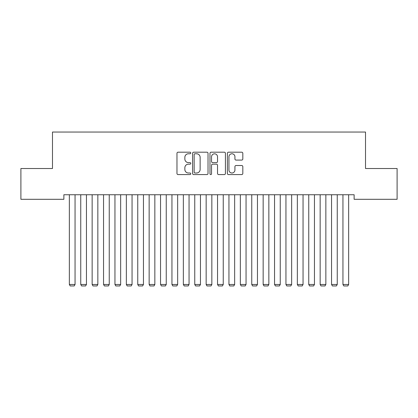 <?xml version="1.0" encoding="UTF-8"?>
<svg xmlns="http://www.w3.org/2000/svg" width="418" height="418" viewBox="0 0 418 418"><rect width="100%" height="100%" fill="white"/><g stroke="black" fill="none" stroke-linecap="round" stroke-linejoin="round"><path stroke-width="0.63" d="M190.76 152.983A0.784 0.784 0 0 0 189.976 152.199L178.089 152.199A1.118 1.118 0 0 0 176.971 153.317L176.971 173.46A1.118 1.118 0 0 0 178.089 174.578L189.976 174.578A0.784 0.784 0 0 0 190.76 173.794A0.784 0.784 0 0 0 189.976 173.01L188.44 173.01A3.579 3.579 0 0 1 184.855 169.431L184.855 167.754A3.579 3.579 0 0 1 188.44 164.169L189.976 164.169A0.784 0.784 0 0 0 190.76 163.391A0.784 0.784 0 0 0 189.976 162.607L188.44 162.607A3.579 3.579 0 0 1 184.855 159.023L184.855 157.346A3.579 3.579 0 0 1 188.44 153.767L189.976 153.767A0.784 0.784 0 0 0 190.76 152.983M241.703 160.089A1.118 1.118 0 0 0 242.821 158.971L242.821 153.317A1.118 1.118 0 0 0 241.703 152.199L228.5 152.199A1.118 1.118 0 0 0 227.382 153.317L227.382 173.46A1.118 1.118 0 0 0 228.5 174.578L241.703 174.578A1.118 1.118 0 0 0 242.821 173.46L242.821 166.636A1.118 1.118 0 0 0 241.703 165.512L236.05 165.512A1.118 1.118 0 0 0 234.932 166.636L234.932 170.016A2.994 2.994 0 0 1 231.938 173.01A2.994 2.994 0 0 1 228.944 170.016L228.944 156.76A2.994 2.994 0 0 1 231.938 153.767A2.994 2.994 0 0 1 234.932 156.76L234.932 158.971A1.118 1.118 0 0 0 236.05 160.089L241.703 160.089M354.124 194.741L63.876 194.741L63.876 199.297L20.9 199.297L20.9 168.517L52.48 168.517L52.48 132.041L365.52 132.041L365.52 168.517L397.1 168.517L397.1 199.297L354.124 199.297L354.124 194.741M208.023 153.317A1.118 1.118 0 0 0 206.9 152.199L193.696 152.199A1.118 1.118 0 0 0 192.578 153.317L192.578 173.46A1.118 1.118 0 0 0 193.696 174.578L206.9 174.578A1.118 1.118 0 0 0 208.023 173.46L208.023 153.317M211.1 152.199L224.304 152.199A1.118 1.118 0 0 1 225.422 153.317L225.422 173.46A1.118 1.118 0 0 1 224.304 174.578L218.651 174.578A1.118 1.118 0 0 1 217.532 173.46L217.532 165.293A1.118 1.118 0 0 0 216.414 164.169L212.663 164.169A1.118 1.118 0 0 0 211.545 165.293L211.545 173.794A0.784 0.784 0 0 1 210.761 174.578A0.784 0.784 0 0 1 209.977 173.794L209.977 153.317A1.118 1.118 0 0 1 211.1 152.199M194.929 153.767A0.784 0.784 0 0 0 194.145 154.55L194.145 172.226A0.784 0.784 0 0 0 194.929 173.01L196.549 173.01A3.579 3.579 0 0 0 200.133 169.431L200.133 157.346A3.579 3.579 0 0 0 196.549 153.767L194.929 153.767M217.532 156.813A2.994 2.994 0 0 0 214.538 153.819A2.994 2.994 0 0 0 211.545 156.813L211.545 161.484A1.118 1.118 0 0 0 212.663 162.607L216.414 162.607A1.118 1.118 0 0 0 217.532 161.484L217.532 156.813M75.052 194.741L75.052 284.48L69.351 284.48L69.351 194.741M75.052 284.48L74.195 285.959L70.203 285.959L69.351 284.48M86.448 194.741L86.448 284.48L80.752 284.48L80.752 194.741M86.448 284.48L85.596 285.959L81.604 285.959L80.752 284.48M97.849 194.741L97.849 284.48L92.148 284.48L92.148 194.741M97.849 284.48L96.997 285.959L93.005 285.959L92.148 284.48M109.25 194.741L109.25 284.48L103.549 284.48L103.549 194.741M109.25 284.48L108.393 285.959L104.406 285.959L103.549 284.48M120.65 194.741L120.65 284.48L114.95 284.48L114.95 194.741M120.65 284.48L119.794 285.959L115.807 285.959L114.95 284.48M132.051 194.741L132.051 284.48L126.351 284.48L126.351 194.741M132.051 284.48L131.195 285.959L127.203 285.959L126.351 284.48M143.452 194.741L143.452 284.48L137.752 284.48L137.752 194.741M143.452 284.48L142.595 285.959L138.604 285.959L137.752 284.48M154.848 194.741L154.848 284.48L149.148 284.48L149.148 194.741M154.848 284.48L153.996 285.959L150.005 285.959L149.148 284.48M166.249 194.741L166.249 284.48L160.549 284.48L160.549 194.741M166.249 284.48L165.397 285.959L161.405 285.959L160.549 284.48M177.65 194.741L177.65 284.48L171.95 284.48L171.95 194.741M177.65 284.48L176.793 285.959L172.806 285.959L171.95 284.48M189.051 194.741L189.051 284.48L183.35 284.48L183.35 194.741M189.051 284.48L188.194 285.959L184.207 285.959L183.35 284.48M200.452 194.741L200.452 284.48L194.751 284.48L194.751 194.741M200.452 284.48L199.595 285.959L195.603 285.959L194.751 284.48M211.848 194.741L211.848 284.48L206.152 284.48L206.152 194.741M211.848 284.48L210.996 285.959L207.004 285.959L206.152 284.48M223.249 194.741L223.249 284.48L217.548 284.48L217.548 194.741M223.249 284.48L222.397 285.959L218.405 285.959L217.548 284.48M234.65 194.741L234.65 284.48L228.949 284.48L228.949 194.741M234.65 284.48L233.793 285.959L229.806 285.959L228.949 284.48M246.05 194.741L246.05 284.48L240.35 284.48L240.35 194.741M246.05 284.48L245.194 285.959L241.207 285.959L240.35 284.48M257.451 194.741L257.451 284.48L251.751 284.48L251.751 194.741M257.451 284.48L256.595 285.959L252.603 285.959L251.751 284.48M268.852 194.741L268.852 284.48L263.152 284.48L263.152 194.741M268.852 284.48L267.995 285.959L264.004 285.959L263.152 284.48M280.248 194.741L280.248 284.48L274.548 284.48L274.548 194.741M280.248 284.48L279.396 285.959L275.405 285.959L274.548 284.48M291.649 194.741L291.649 284.48L285.949 284.48L285.949 194.741M291.649 284.48L290.797 285.959L286.805 285.959L285.949 284.48M303.05 194.741L303.05 284.48L297.35 284.48L297.35 194.741M303.05 284.48L302.193 285.959L298.206 285.959L297.35 284.48M314.451 194.741L314.451 284.48L308.75 284.48L308.75 194.741M314.451 284.48L313.594 285.959L309.607 285.959L308.75 284.48M325.852 194.741L325.852 284.48L320.151 284.48L320.151 194.741M325.852 284.48L324.995 285.959L321.003 285.959L320.151 284.48M337.248 194.741L337.248 284.48L331.552 284.48L331.552 194.741M337.248 284.48L336.396 285.959L332.404 285.959L331.552 284.48M348.649 194.741L348.649 284.48L342.948 284.48L342.948 194.741M348.649 284.48L347.797 285.959L343.805 285.959L342.948 284.48"/></g></svg>
